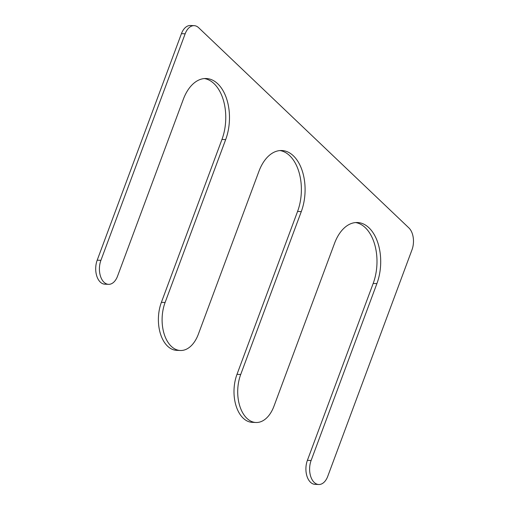 <?xml version="1.0" encoding="UTF-8"?>
<svg xmlns="http://www.w3.org/2000/svg" width="510" height="510" viewBox="0 0 510 510"><rect width="100%" height="100%" fill="white"/><g stroke="black" fill="none" stroke-linecap="round" stroke-linejoin="round"><path stroke-width="0.76" d="M318.737 484.5A16.09 9.798 92.5 0 1 311.106 460.504L376.896 283.611A40.966 24.939 92.5 0 0 357.484 222.526A40.966 24.939 92.5 0 0 334.554 243.289L273.972 406.183A32.187 19.597 92.5 0 1 255.956 422.497A32.187 19.597 92.5 0 1 240.701 374.499L301.282 211.612A40.966 24.939 92.5 0 0 281.871 150.526A40.966 24.939 92.5 0 0 258.94 171.29L198.358 334.184A32.187 19.597 92.5 0 1 180.342 350.497A32.187 19.597 92.5 0 1 165.093 302.5L225.669 139.612A40.966 24.939 -87.5 0 0 206.263 78.521A40.966 24.939 -87.5 0 0 183.326 99.291L117.542 276.178A16.09 9.798 92.5 0 1 108.534 284.338A16.09 9.798 92.5 0 1 100.91 260.336L185.149 33.819A16.09 9.798 92.5 0 1 194.157 25.659A16.09 9.798 92.5 0 1 198.677 27.738L408.873 227.9A16.09 9.798 92.5 0 1 411.984 249.823L327.745 476.34A16.09 9.798 92.5 0 1 318.737 484.5L315.021 484.341A16.09 9.798 92.5 0 1 307.396 460.345L373.18 283.452A40.966 24.939 92.5 0 0 355.623 222.558M194.157 25.659L190.447 25.5A16.09 9.798 92.5 0 0 181.439 33.66L97.2 260.176A16.09 9.798 92.5 0 0 104.824 284.178L108.534 284.338M204.402 78.559A40.966 24.939 -87.5 0 1 221.958 139.447L161.383 302.341A32.187 19.597 92.5 0 0 176.632 350.338L180.342 350.497M301.282 211.612L297.572 211.452A40.966 24.939 92.5 0 0 280.009 150.558M297.572 211.452L236.991 374.34A32.187 19.597 92.5 0 0 252.246 422.337L255.956 422.497M185.149 33.819L181.439 33.66M100.91 260.336L97.2 260.176M225.669 139.612L221.958 139.447M165.093 302.5L161.383 302.341M240.701 374.499L236.991 374.34M376.896 283.611L373.18 283.452M311.106 460.504L307.396 460.345"/></g></svg>
